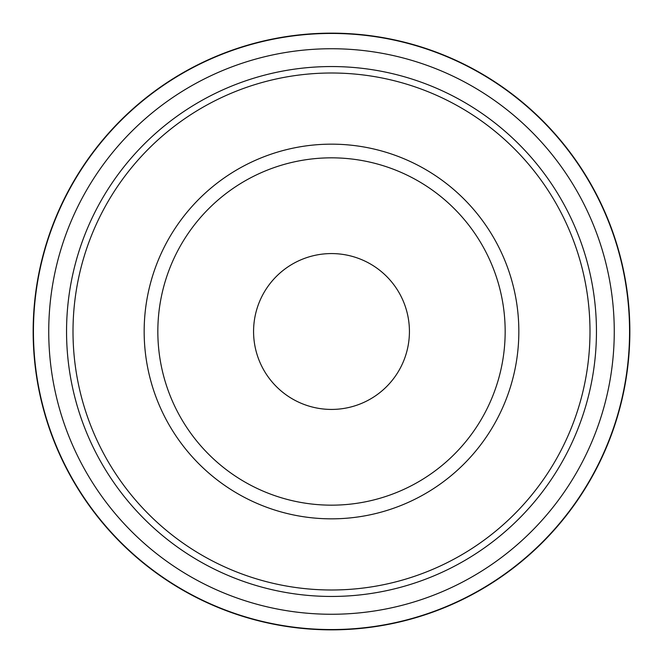 <?xml version="1.0" encoding="UTF-8"?>
<svg xmlns="http://www.w3.org/2000/svg" width="663" height="663" viewBox="0 0 663 663"><rect width="100%" height="100%" fill="white"/><g stroke="black" fill="none" stroke-linecap="round" stroke-linejoin="round"><path stroke-width="0.99" d="M331.5 33.15A298.35 298.35 0 0 0 33.15 331.5A298.35 298.35 0 0 0 331.5 629.85A298.35 298.35 0 0 0 629.85 331.5A298.35 298.35 0 0 0 331.5 33.15M331.5 614.261A282.761 282.761 0 0 0 614.261 331.5A282.761 282.761 0 0 0 331.5 48.739A282.761 282.761 0 0 0 48.739 331.5A282.761 282.761 0 0 0 331.5 614.261A282.761 282.761 0 0 1 48.739 331.5A282.761 282.761 0 0 1 331.5 48.739M629.56 331.5A298.06 298.06 0 0 0 331.5 33.44A298.06 298.06 0 0 0 33.44 331.5A298.06 298.06 0 0 0 331.5 629.56A298.06 298.06 0 0 0 629.56 331.5M518.839 331.5A187.339 187.339 0 0 0 331.5 144.161A187.339 187.339 0 0 0 144.161 331.5A187.339 187.339 0 0 0 331.5 518.839A187.339 187.339 0 0 0 518.839 331.5M505.165 331.5A173.665 173.665 0 0 0 331.5 157.835A173.665 173.665 0 0 0 157.835 331.5A173.665 173.665 0 0 0 331.5 505.165A173.665 173.665 0 0 0 505.165 331.5M589.995 331.5A258.495 258.495 0 0 0 331.5 73.005A258.495 258.495 0 0 0 73.005 331.5A258.495 258.495 0 0 0 331.5 589.995A258.495 258.495 0 0 0 589.995 331.5M253.573 331.5A77.927 77.927 0 0 1 331.5 253.573A77.927 77.927 0 0 1 409.427 331.5A77.927 77.927 0 0 1 331.5 409.427A77.927 77.927 0 0 1 253.573 331.5M596.451 331.5A264.951 264.951 0 0 0 331.5 66.549A264.951 264.951 0 0 0 66.549 331.5A264.951 264.951 0 0 0 331.5 596.451A264.951 264.951 0 0 0 596.451 331.5"/></g></svg>
